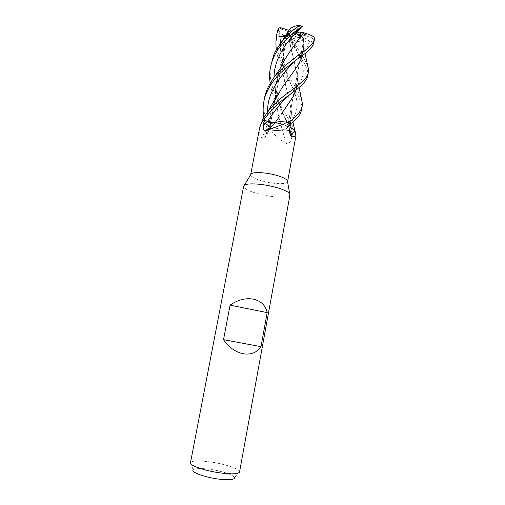 <?xml version="1.0" encoding="UTF-8"?>
<svg xmlns="http://www.w3.org/2000/svg" width="505" height="505" viewBox="0 0 505 505"><rect width="100%" height="100%" fill="white"/><g stroke="black" fill="none" stroke-linecap="round" stroke-linejoin="round"><path stroke-width="0.38" stroke-dasharray="2.52 1.89" d="M288.039 32.112C285.401 37.635 283.621 43.316 282.693 49.143L281.986 54.774C281.601 61.313 281.923 67.651 282.964 73.799L289.599 100.886L291.322 111.056L290.842 119.565L288.715 126.736C286.808 125.827 286.322 125.051 287.263 124.419L291.025 123.472L287.263 124.419C286.322 125.051 286.808 125.827 288.715 126.736L290.04 127.329M271.052 64.053C270.068 69.09 269.954 74.178 270.712 79.317C271.848 86.38 274.354 93.842 278.223 101.707C285.963 115.134 292.111 123.978 295.236 131.982L295.217 131.439L295.242 131.956L293.437 132.468L289.87 130.934C287.162 129.899 284.65 129.545 282.32 129.88L282.333 129.892C280.098 130.542 277.1 130.707 273.331 130.378L269.79 129.911L267.202 128.933L269.992 128.245L271.084 127.146L269.077 125.676L261.615 137.575C263.023 138.963 264.342 138.547 265.573 136.331L267.524 128.788L270.933 127.797L270.989 127.02L269.077 125.745C265.15 124.224 262.84 122.639 262.158 120.979M281.714 124.053C285.521 125.208 287.427 126.446 287.427 127.759C286.101 129.539 282.314 129.709 276.071 128.276C272.252 127.134 270.333 125.89 270.308 124.552C271.602 122.772 275.402 122.608 281.714 124.053C285.521 125.208 287.427 126.446 287.427 127.759C286.101 129.539 282.314 129.709 276.071 128.276C272.252 127.134 270.333 125.89 270.308 124.552C271.602 122.772 275.402 122.608 281.714 124.053M289.984 194.829C289.712 198.168 273.457 197.707 259.778 194.191C249.363 191.452 243.991 188.775 243.669 186.162M287.566 181.75C286.89 184.47 274.127 184.205 263.427 181.39C255.397 179.231 251.136 177.047 250.65 174.844M307.709 76.015C308.315 71.344 306.75 66.464 303.019 61.376L290.716 41.366C291.694 42.01 292.976 43.739 294.548 46.561L295.406 39.996L292.357 41.486L295.406 39.996L293.771 36.726L296.157 34.22L295.816 33.822L293.083 34.807L291.057 36.758L291.928 41.631L292.363 41.479L291.928 41.631L291.057 36.751C288.797 35.318 287.755 33.5 287.951 31.297L288.456 30.212M298.297 37.452L302.735 37.73L300.191 35.489L298.297 37.452L293.771 36.726M303.745 38.614L302.735 37.73L302.931 41.353L304.042 38.052L304.237 35.779L297.129 33.778L303.953 42.691L303.745 38.614L302.855 39.201L303.77 46.151L302.628 55.241M299.383 32.099L304.389 33.715L304.237 35.779M304.389 33.715L301.1 32.105C303.486 33.027 304.698 33.728 304.749 34.214L314.091 36.915M239.553 471.967L239.528 471.544C238.972 468.558 223.374 463.609 209.329 461.785C198.901 460.472 192.67 460.674 190.644 462.397L190.467 462.782M239.528 471.544L234.522 477.667C234.162 475.022 220.919 470.71 208.944 469.195C200.062 468.11 194.779 468.35 193.093 469.915L190.644 462.397M286.499 143.439L282.2 129.93C279.448 130.681 275.755 130.738 271.109 130.101L272.637 132.468C277.043 137.398 281.664 141.059 286.499 143.439C289.371 143.439 291.145 141.387 291.802 137.291L292.793 132.253L285.357 129.873L282.345 129.955C279.606 130.713 275.907 130.776 271.236 130.138L273.331 130.378C277.093 130.707 280.092 130.549 282.333 129.892L282.333 129.936M294.737 131.704L292.793 132.253M290.665 123.63L288.065 124.211L286.865 125.493L288.734 126.787M290.034 127.374L288.746 126.843L289.693 129.558M288.746 126.843L286.865 125.493L287.238 124.451L290.552 123.58M281.588 65.858L278.848 72.796C276.772 79.014 275.642 85.339 275.465 91.759L275.534 97.313L278.514 115.954L282.32 129.88C284.65 129.545 287.162 129.899 289.87 130.934L293.437 132.468L295.255 131.78M282.2 129.93L285.357 129.873L289.883 130.965M271.109 130.101L267.183 128.939L263.755 117.349M259.658 127.689C259.052 131.029 259.703 134.324 261.615 137.575M275.244 99.586L271.28 110.444L270.093 115.613L269.077 125.676C264.645 123.965 262.303 122.216 262.051 120.43C262.303 122.216 264.645 123.965 269.077 125.676L271.084 127.146L269.998 128.283L267.524 128.788M269.998 128.283L271.09 127.222L269.058 125.695C265.119 124.154 262.834 122.557 262.196 120.897M264.38 120.102L267.543 121.446L272.195 122.576M290.842 119.565L288.696 126.787M279.751 120.872L282.345 129.955M267.543 121.446L267.562 121.415C270.377 122.444 272.952 122.778 275.294 122.425L279.284 116.756M270.093 115.613L269.114 125.745M295.816 33.822L291.246 43.001L290.255 37.521L288.532 36.802C283.343 35.804 279.953 33.45 278.356 29.732L277.346 31.177C276.02 40.312 276.652 48.758 279.24 56.522C282.219 65.012 282.926 65.107 284.479 68.484L292.61 82.833C295.829 86.917 298.733 92.125 301.327 98.475M290.716 41.366L290.514 39.005L293.399 35.874L295.406 39.996L296.157 34.22M294.08 29.378L289.232 31.14L292.206 31.417L294.08 29.378L298.714 30.117M289.232 31.14L287.478 36.019L287.427 34.018L288.153 31.127L288.462 31.228M293.083 34.807L288.102 33.21L288.153 31.127M288.102 33.21L291.057 36.758M313.857 42.401L313.738 39.396C312.519 39.655 311.711 40.596 311.314 42.231L297.899 33.74M297.129 33.778L300.191 35.489M288.216 30.919L287.282 34.889L295.292 33.141L287.478 36.019L289.232 31.133C291.114 30.054 293.639 29.322 296.801 28.93L299.364 29.561M295.292 33.141L292.206 31.417M288.576 31.266L294.529 33.185M286.026 35.18L287.282 34.889L287.478 36.019L286.082 36.537L287.086 33.57M295.236 131.982L293.462 132.48L277.611 104.958C274.101 98.81 271.621 91.563 270.188 83.23M301.58 109.547C302.634 106.599 300.873 100.981 296.296 92.686C290.059 83.016 287.61 79.777 283.829 71.925C279.89 64.615 277.403 57.248 276.361 49.837M302.855 39.201C301.674 41.574 298.808 42.167 294.264 40.993L293.992 42.811L303.221 57.115L307.646 65.549M267.612 111.996C267.631 117.457 268.42 122.873 269.992 128.245L267.202 128.933L269.79 129.911L267.183 128.939M296.801 28.93L299.787 25.534M288.936 30.281L288.551 31.058M281.986 54.774L282.964 73.799M283.955 78.963L288.456 96.253M289.599 100.886L291.353 112.659L291.284 115.695M288.058 32.08C285.451 37.616 283.665 43.304 282.693 49.143M285.344 36.215L286.082 36.537M290.299 50.961L283.835 61.225M296.839 41.789L293.449 46.517M274.057 77.316C273.451 92.92 280.913 107.988 285.893 120.379L289.87 130.934L293.462 132.48M275.534 97.313L278.514 115.954M283.962 60.928L280.793 67.689M278.848 72.796C276.715 79.058 275.591 85.383 275.465 91.759M264.595 97.768C262.815 108.96 264.519 119.672 269.714 129.899M294.548 46.561L293.847 43.657L291.246 43.001M295.974 90.124L297.565 79.613L297.262 75.264L288.532 36.802M288.671 37.641L292.452 55.215M293.796 60.095L297.262 75.264M297.552 79.197L295.993 90.105M311.314 42.231L309.243 41.505C306.8 40.608 305.039 41.006 303.953 42.691M278.975 92.693L275.926 98.178M290.23 76.091L281.916 87.914M302.987 39.807L303.751 44.977L303.208 52.722M275.029 99.971L271.28 110.444M288.046 31.026L289.232 31.133M291.057 36.751L290.255 37.521M287.951 31.297L280.193 28.81L278.362 29.732M313.738 39.396L311.623 37.686L304.187 35.287L304.042 38.052L302.931 41.353L302.735 37.73C300.942 38.216 298.663 37.806 295.905 36.493L293.07 39.472L294.264 40.993M295.905 36.493L293.411 35.88M304.749 34.214L304.187 35.287M288.065 124.211L289.788 128.863M289.82 130.978L291.802 137.291M269.929 128.251L266.501 133.737M280.42 43.638C279.738 59.792 286.991 75.662 292.704 87.921C299.01 102.313 299.408 112.564 288.02 124.148L287.995 124.173M293.07 39.472L290.64 38.79M314.527 38.563L313.883 39.813M293.992 42.811L291.088 42.13M299.781 25.717L302.318 26.437M296.296 92.686L292.704 87.921L291.05 84.613L287.465 75.895L284.416 64.52C283.576 61.528 283.236 56.579 283.4 49.679C284.511 41.543 286.057 35.697 288.027 32.131M281.531 65.966C277.845 74.38 276.38 82.769 277.131 91.134C278.223 99.062 279.448 104.472 280.793 107.357L285.893 120.379L290.16 126.383M294.32 45.046L298.733 55.127C306.238 70.296 304.761 79.746 292.004 92.415L289.857 94.555M309.243 41.505C308.302 46.435 305.026 51.542 299.402 56.812L296.46 59.76M312.399 36.682L311.623 37.686M280.193 28.81L280.862 27.762M304.61 34.984L304.736 34.277M304.042 38.052L287.427 127.759L304.042 38.052M287.162 125.878L289.801 132.954M270.933 127.797L265.573 136.331M291.353 112.659C289.939 121.042 291.675 116.447 287.263 124.419L287.238 124.451M275.187 99.687C272.46 106.183 270.97 111.712 270.718 116.27C270.491 120.884 270.611 124.508 271.084 127.146L271.09 127.222M287.837 31.84L287.97 31.14M287.225 35.091L270.308 124.552L287.225 35.097M291.322 111.056L292.881 121.907M293.847 43.657L298.733 55.127L303.019 61.383M297.357 89L292.004 92.421C294.737 88.627 296.34 85.755 296.801 83.792L297.565 79.613M297.508 78.212L299.111 87.491M303.77 46.151L302.943 50.582C301.403 54.654 301.214 54.717 299.402 56.812L305.923 52.918M305.014 53.587L303.751 44.977"/><path stroke-width="0.76" d="M288.443 122.444L284.631 121.92C280.666 121.566 277.554 121.73 275.282 122.412C277.548 121.73 280.666 121.566 284.631 121.92L288.361 122.431L291.025 123.472C297.155 118.991 300.664 114.351 301.58 109.547L302.224 106.012C300.993 111.573 296.397 117.053 288.443 122.444L291.05 123.466L290.552 123.58L289.788 128.863C289.321 131.609 289.756 134.033 291.095 136.123L292.458 136.817C294.434 136.445 295.608 135.99 295.987 135.454L287.566 181.75M290.053 127.279C292.591 128.428 294.213 129.583 294.933 130.751L295.217 131.439L294.933 130.751C294.219 129.583 292.591 128.428 290.053 127.279M274.278 186.919C282.787 189.173 287.926 191.445 289.681 193.718L289.984 194.829L239.553 471.967C238.568 473.999 232.433 474.353 221.152 473.034C205.712 471.108 189.299 465.509 190.467 462.782L243.669 186.162L244.351 185.234C247.109 182.924 261.855 183.687 274.278 186.919M250.65 174.844L251.256 173.846C253.567 171.839 265.283 172.338 275.111 174.951C281.853 176.775 285.937 178.663 287.364 180.601L287.61 181.592M270.188 83.23C269.083 75.308 269.569 72.909 270.352 67.702C272.252 58.864 275.995 51.239 281.588 44.819C287.572 37.799 291.688 33.513 301.075 27.213L295.627 32.181L298.979 36.158L301.788 32.105L301.1 32.105L298.619 35.691L295.981 32.459L298.714 30.117L296.271 32.699L298.619 35.691L301.1 32.105L299.383 32.099L296.612 33.103M223.513 339.682L230.084 305.159C237.798 299.787 245.582 297.786 253.434 299.156C261.041 300.98 265.63 305.468 267.195 312.608L260.99 346.657C257.026 352.553 251.124 354.927 243.296 353.771C235.393 352.086 228.797 347.389 223.513 339.682L260.99 346.657M193.093 469.915C190.846 472.238 205.137 477.452 218.88 479.119C229.163 480.261 234.377 479.782 234.522 477.667M290.034 127.374L294.175 129.924L295.16 131.521L294.737 131.704M295.16 131.521L296.113 135.113M286.973 122.235L284.668 123.542L266.905 130.568L275.402 122.494C278.198 121.667 282.055 121.579 286.973 122.235L290.552 123.58M289.693 129.558L292.458 136.817M295.255 131.78L294.939 130.763C294.219 129.608 292.591 128.466 290.04 127.329M266.905 130.568L266.672 130.694C263.692 131.098 262.65 129.274 263.541 125.227L264.456 120.083L267.606 121.434L272.195 122.576L275.244 122.469C278.034 121.629 281.897 121.541 286.84 122.191L291.025 123.472M250.669 174.68L259.658 127.689L262.196 120.897L264.456 120.083M264.38 120.102L263.787 119.855L262.051 120.43L263.78 119.855L264.38 120.102L263.78 119.855C271.261 109.692 280.123 101.151 290.35 94.214L297.357 89C305.557 81.861 307.412 78.723 307.709 76.015L308.372 72.385C307.993 74.759 306.769 77.031 304.679 79.197C301.649 82.315 297.085 86.185 290.987 90.799C281.79 96.935 274.013 103.986 267.65 111.952L262.051 120.405L262.158 120.979M269.449 128.156L266.672 130.694M275.402 122.494L272.195 122.576M279.284 116.756L275.244 122.469M267.233 121.276L267.562 121.408L267.233 121.276M230.084 305.159L267.195 312.608M301.7 26.79L299.364 29.561L295.974 32.465L298.979 36.158M276.361 49.837C275.698 44.617 275.831 39.434 276.746 34.296L278.186 29.082C278.823 28.002 279.713 27.567 280.862 27.762L288.456 30.212L288.216 30.919M301.327 98.475L302.356 103.241L302.224 106.012M263.755 117.349C262.871 111.952 262.928 106.561 263.945 101.183C264.607 95.155 270.756 82.29 280.092 73.282C287.111 66.995 291.417 63.756 296.807 59.495L305.923 52.911C310.524 49.256 313.169 45.753 313.857 42.401L314.438 39.213C313.567 42.508 310.771 46.056 306.043 49.862L297.477 55.878C289.845 61.995 284.031 65.663 274.341 76.937C268.881 84.688 265.636 91.613 264.601 97.73L264.595 97.768M301.788 32.105L303.568 32.718C308.776 34.264 312.286 35.659 314.091 36.915L314.438 39.213M307.646 65.549L308.542 69.343L308.372 72.385M275.269 122.431C272.927 122.778 270.358 122.437 267.562 121.408L267.562 121.415C274.095 110.993 281.525 102.042 289.857 94.555M299.787 25.534L298.322 25.25L298.013 26.487C291.132 31.291 285.489 36.713 281.07 42.755C275.345 50.797 274.726 52.873 273.565 55.474L270.352 67.702M287.086 33.57L288.046 31.026L289.636 29.214C291.259 27.598 294.156 26.273 298.322 25.25M278.186 29.082C279.107 30.767 279.341 33.362 278.874 36.859L285.344 36.215M283.835 61.225L281.588 65.858M303.568 32.718L290.299 50.961L283.962 60.928L280.174 68.39L274.341 76.937M303.17 33.261L296.839 41.789M281.209 114.212L293.323 96.354L295.974 90.124M295.993 90.105L295.116 92.529M293.323 96.354L284.201 110.115M263.787 119.855L262.051 120.405M302.628 55.241L302.23 56.421C300.765 60.291 298.48 64.539 295.381 69.153L281.916 87.914L275.029 99.971M292.622 73.036L290.23 76.091M302.23 56.415C300.721 60.442 298.436 64.691 295.381 69.153M295.627 32.181L295.974 32.465M278.874 36.859L286.026 35.18M267.606 121.434L263.541 125.227M298.013 26.487L301.075 27.213M281.127 36.486L280.42 43.638M296.069 32.686C284.479 44.188 274.007 60.467 274.057 77.316M296.46 59.76C283.179 72.379 266.76 91.449 267.612 111.996M277.346 31.177L277.838 29.883M287.364 180.601L289.681 193.718M294.175 129.924L295.987 135.454M289.801 132.954L291.095 136.123M292.881 121.907L294.939 130.763M251.256 173.846L244.351 185.234M298.588 25.263L302.388 26.26M289.636 29.214L281.083 42.742M288.936 30.281L288.027 32.131M282.352 64.198L281.531 65.966M299.111 87.491L302.356 103.241M267.65 111.952L277.643 94.953M308.542 69.343L305.014 53.587M263.945 101.183L264.601 97.73M276.778 34.151L278.085 29.265"/></g></svg>
